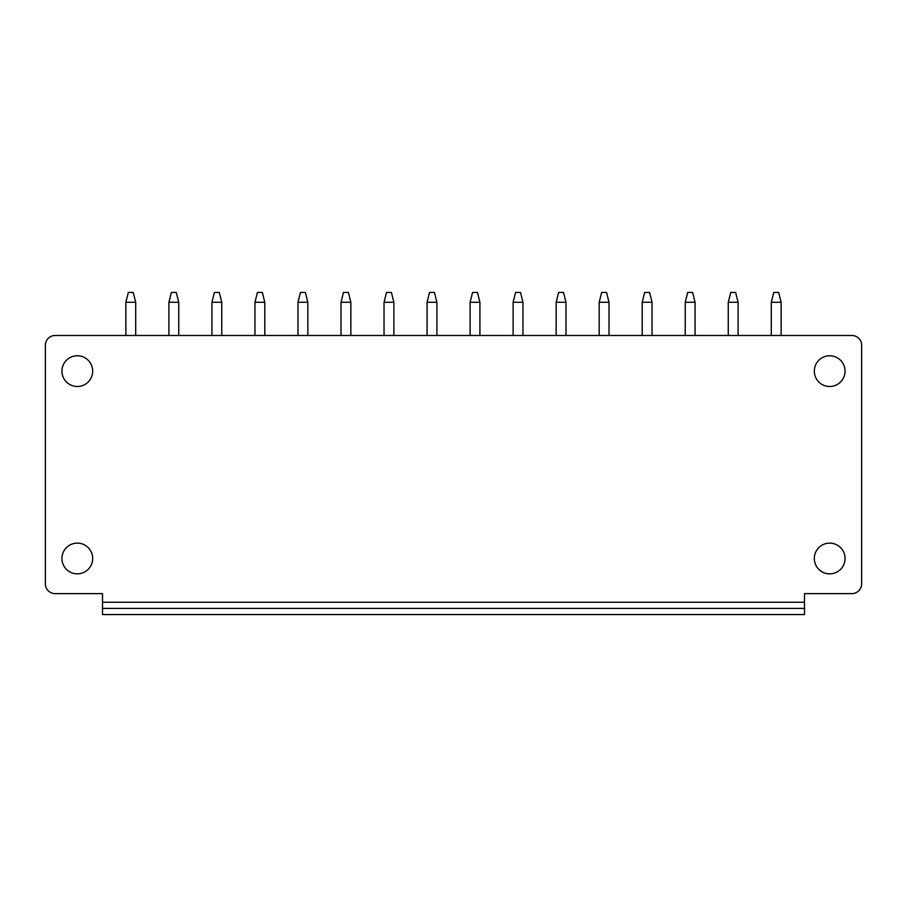 <?xml version="1.0" encoding="UTF-8"?>
<svg xmlns="http://www.w3.org/2000/svg" width="907" height="907" viewBox="0 0 907 907"><rect width="100%" height="100%" fill="white"/><g stroke="black" fill="none" stroke-linecap="round" stroke-linejoin="round"><path stroke-width="1.36" d="M61.948 371.133A15.362 15.362 0 0 1 77.31 355.771A15.362 15.362 0 0 1 92.684 371.133A15.362 15.362 0 0 1 77.31 386.495A15.362 15.362 0 0 1 61.948 371.133M804.486 608.404L804.486 593.643L851.82 593.643A9.83 9.83 0 0 0 861.65 583.813L861.65 345.318A9.83 9.83 0 0 0 851.82 335.477L55.18 335.477A9.83 9.83 0 0 0 45.35 345.318L45.35 583.813A9.83 9.83 0 0 0 55.18 593.643L102.514 593.643L102.514 614.549L804.486 614.549L804.486 608.404L102.514 608.404M845.052 558.485A15.362 15.362 0 0 0 829.69 543.123A15.362 15.362 0 0 0 814.316 558.485A15.362 15.362 0 0 0 829.69 573.859A15.362 15.362 0 0 0 845.052 558.485M845.052 371.133A15.362 15.362 0 0 0 829.69 355.771A15.362 15.362 0 0 0 814.316 371.133A15.362 15.362 0 0 0 829.69 386.495A15.362 15.362 0 0 0 845.052 371.133M61.948 558.485A15.362 15.362 0 0 1 77.31 543.123A15.362 15.362 0 0 1 92.684 558.485A15.362 15.362 0 0 1 77.31 573.859A15.362 15.362 0 0 1 61.948 558.485M773.75 292.451L778.671 292.451L781.131 302.292L771.29 302.292L773.75 292.451M771.29 335.477L771.29 302.292M781.131 335.477L781.131 302.292M730.725 292.451L735.645 292.451L738.094 302.292L728.264 302.292L730.725 292.451M728.264 335.477L728.264 302.292M738.094 335.477L738.094 302.292M687.699 292.451L692.608 292.451L695.068 302.292L685.239 302.292L687.699 292.451M685.239 335.477L685.239 302.292M695.068 335.477L695.068 302.292M644.662 292.451L649.582 292.451L652.042 302.292L642.213 302.292L644.662 292.451M642.213 335.477L642.213 302.292M652.042 335.477L652.042 302.292M601.636 292.451L606.556 292.451L609.016 302.292L599.176 302.292L601.636 292.451M599.176 335.477L599.176 302.292M609.016 335.477L609.016 302.292M558.61 292.451L563.53 292.451L565.991 302.292L556.15 302.292L558.61 292.451M556.15 335.477L556.15 302.292M565.991 335.477L565.991 302.292M515.584 292.451L520.505 292.451L522.965 302.292L513.124 302.292L515.584 292.451M513.124 335.477L513.124 302.292M522.965 335.477L522.965 302.292M472.558 292.451L477.467 292.451L479.928 302.292L470.098 302.292L472.558 292.451M470.098 335.477L470.098 302.292M479.928 335.477L479.928 302.292M429.533 292.451L434.442 292.451L436.902 302.292L427.072 302.292L429.533 292.451M427.072 335.477L427.072 302.292M436.902 335.477L436.902 302.292M386.495 292.451L391.416 292.451L393.876 302.292L384.035 302.292L386.495 292.451M384.035 335.477L384.035 302.292M393.876 335.477L393.876 302.292M343.47 292.451L348.39 292.451L350.85 302.292L341.009 302.292L343.47 292.451M341.009 335.477L341.009 302.292M350.85 335.477L350.85 302.292M300.444 292.451L305.364 292.451L307.824 302.292L297.984 302.292L300.444 292.451M297.984 335.477L297.984 302.292M307.824 335.477L307.824 302.292M257.418 292.451L262.338 292.451L264.787 302.292L254.958 302.292L257.418 292.451M254.958 335.477L254.958 302.292M264.787 335.477L264.787 302.292M214.392 292.451L219.301 292.451L221.762 302.292L211.932 302.292L214.392 292.451M211.932 335.477L211.932 302.292M221.762 335.477L221.762 302.292M171.355 292.451L176.275 292.451L178.736 302.292L168.906 302.292L171.355 292.451M168.906 335.477L168.906 302.292M178.736 335.477L178.736 302.292M128.329 292.451L133.25 292.451L135.71 302.292L125.869 302.292L128.329 292.451M125.869 335.477L125.869 302.292M135.71 335.477L135.71 302.292M804.486 602.248L102.514 602.248"/></g></svg>
